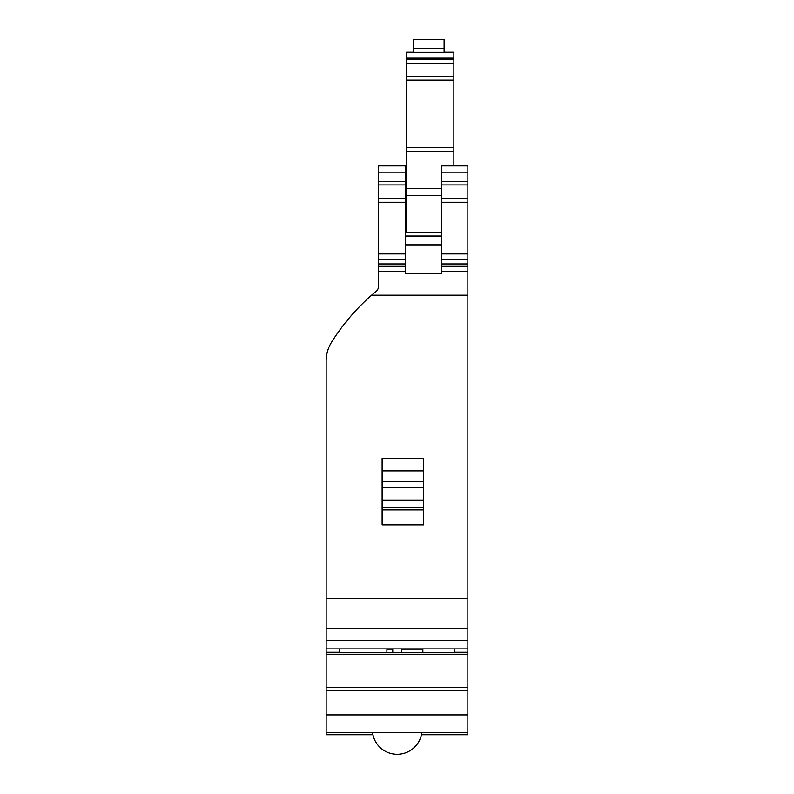 <?xml version="1.0" encoding="UTF-8"?>
<svg xmlns="http://www.w3.org/2000/svg" width="794" height="794" viewBox="0 0 794 794"><rect width="100%" height="100%" fill="white"/><g stroke="black" fill="none" stroke-linecap="round" stroke-linejoin="round"><path stroke-width="1.19" d="M405.327 266.139L405.327 202.252L378.579 202.252L378.579 198.52L405.327 198.52L405.327 184.933L378.579 184.933L378.579 287.636L377.259 290.386L371.602 295.179C355.97 308.906 342.621 324.587 331.555 342.204C327.991 347.961 326.185 354.233 326.155 361.012L326.145 734.738L372.932 734.728L326.145 734.738M405.327 184.933L405.327 165.956M405.327 202.252L405.327 199.016M441.464 165.956L441.464 172.129L467.855 172.129L467.855 198.52L441.464 198.52L441.464 273.801L405.327 273.801L405.327 266.794L378.579 266.794M378.579 184.933L378.579 165.956M441.464 266.794L467.855 266.794L467.855 295.179L371.602 295.179M441.464 236.007L405.327 236.007M441.464 232.751L406.478 232.751L406.478 195.622L441.464 195.622M406.478 232.642L405.327 232.642M441.464 172.129L441.464 202.252L467.855 202.252L467.855 199.016M467.855 172.129L467.855 165.956M467.855 266.139L467.855 202.252M467.855 732.227L467.855 295.179M444.114 52.245L453.86 52.245L453.86 165.886M413.565 52.245L406.478 52.245L406.478 195.622M467.855 648.906L326.145 648.906M454.565 648.906L454.565 652.737L401.605 652.728L401.605 648.906M382.122 470.941L382.122 458.257L423.569 458.257L423.569 470.941L382.122 470.941L382.122 524.913L423.569 524.913L423.569 470.941M453.86 147.684L406.478 147.684M453.86 151.336L406.478 151.336M441.464 188.317L406.478 188.317M386.906 648.906L386.906 652.728M422.865 652.728L422.865 648.906M392.752 648.906L392.752 652.737L339.435 652.728L339.435 648.906M444.114 52.335L444.114 39.7L413.565 39.7L413.565 52.335M467.855 734.738L421.416 734.738L467.855 734.738L467.855 732.614L326.145 732.614M372.594 732.802L371.135 732.614M423.222 732.614L421.753 732.802M372.575 732.614A24.803 24.803 0 0 0 421.783 732.614M405.327 181.33L378.579 181.33M405.327 172.129L378.579 172.129M405.327 253.891L378.579 253.891M405.327 259.241L378.579 259.241M405.327 263.945L378.579 263.945M378.579 266.03L405.327 266.03M378.579 271.518L405.327 271.518M467.855 271.518L441.464 271.518M405.327 244.86L441.464 244.86M326.145 598.507L467.855 598.507M467.855 266.03L441.464 266.03M441.464 263.945L467.855 263.945M467.855 259.241L441.464 259.241M467.855 253.891L441.464 253.891M467.855 184.933L441.464 184.933M467.855 181.33L441.464 181.33M467.855 628.63L326.145 628.63M467.855 640.569L326.145 640.569M467.855 652.221L454.565 652.221M423.569 509.946L382.122 509.946M406.478 58.17L453.86 58.17M453.86 59.56L406.478 59.56M406.478 63.411L453.86 63.411M406.478 76.274L453.86 76.274M406.478 80.144L453.86 80.144M386.906 649.184L392.752 649.184M401.605 649.184L422.865 649.184M339.435 652.221L326.145 652.221M382.122 481.273L423.569 481.273M423.569 487.635L382.122 487.635M382.122 500.101L423.569 500.101M423.569 507.584L382.122 507.584M444.114 48.603L413.565 48.603M467.855 714.898L326.145 714.898M326.145 690.74L467.855 690.74M467.855 687.525L326.145 687.525M467.855 654.375L326.145 654.375M467.855 652.737L326.145 652.737M405.327 165.886L378.579 165.886M467.855 165.886L441.464 165.886M406.478 52.335L453.86 52.335"/></g></svg>
